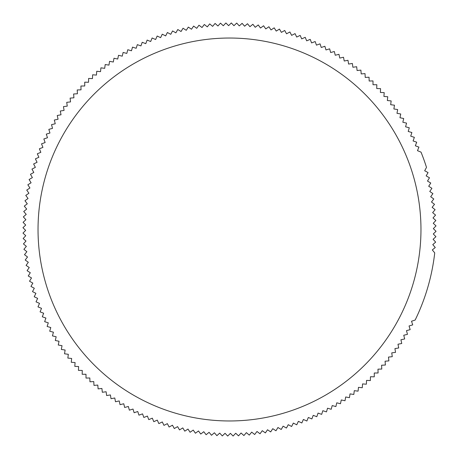 <?xml version="1.0" encoding="UTF-8"?>
<svg xmlns="http://www.w3.org/2000/svg" width="459" height="459" viewBox="0 0 459 459"><rect width="100%" height="100%" fill="white"/><g stroke="black" fill="none" stroke-linecap="round" stroke-linejoin="round"><path stroke-width="0.69" d="M38.034 229.5A191.466 191.466 0 0 1 229.5 38.034A191.466 191.466 0 0 1 420.966 229.5A191.466 191.466 0 0 1 229.5 420.966A191.466 191.466 0 0 1 38.034 229.5M421.018 152.124L417.478 150.672L418.924 147.132L415.349 145.778L416.703 142.204L413.094 140.942L414.357 137.333L410.713 136.168L411.878 132.525L408.212 131.458L409.279 127.786L405.584 126.81L406.554 123.115L402.836 122.237L403.708 118.514L399.967 117.739L400.741 113.993L396.983 113.316L397.66 109.552L393.885 108.972L394.465 105.191L390.672 104.709L391.154 100.917L387.35 100.532L387.735 96.729L383.919 96.442L384.2 92.632L380.385 92.448L380.568 88.627L376.741 88.547L376.828 84.72L373.006 84.737L372.989 80.916L369.168 81.031L369.047 77.21L365.232 77.428L365.014 73.606L361.204 73.928L360.889 70.112L357.085 70.531L356.672 66.733L352.879 67.243L352.363 63.457L348.593 64.071L347.979 60.295L344.221 61.013L343.504 57.255L339.769 58.063L338.96 54.328L335.242 55.241L334.336 51.523L330.646 52.527L329.642 48.838L325.982 49.945L324.88 46.279L321.248 47.478L320.049 43.846L316.452 45.137L315.161 41.54L311.592 42.928L310.209 39.365L306.681 40.84L305.206 37.317L301.718 38.883L300.146 35.4L296.703 37.059L295.039 33.616L291.643 35.366L289.893 31.969L286.536 33.805L284.7 30.455L281.396 32.382L279.474 29.078L276.22 31.092L274.207 27.838L271.011 29.933L268.911 26.737L265.772 28.917L263.592 25.773L260.505 28.033L258.245 24.952L255.221 27.293L252.88 24.27L249.92 26.691L247.504 23.73L244.607 26.226L242.111 23.329L239.282 25.899L236.706 23.07L233.947 25.71L231.302 22.95L228.611 25.664L225.897 22.973L223.275 25.761L220.492 23.139L217.945 25.991L215.093 23.443L212.62 26.364L209.7 23.891L207.307 26.874L204.33 24.482L202.012 27.523L198.971 25.211L196.733 28.315L193.629 26.083L191.478 29.238L188.316 27.087L186.251 30.305L183.032 28.234L181.053 31.505L177.782 29.519L175.883 32.841L172.567 30.942L170.754 34.31L167.386 32.503L165.665 35.917L162.251 34.196L160.621 37.655L157.162 36.026L155.624 39.526L152.124 37.982L150.672 41.522L147.132 40.076L145.778 43.651L142.204 42.297L140.942 45.906L137.333 44.643L136.168 48.287L132.525 47.122L131.458 50.788L127.786 49.721L126.81 53.416L123.115 52.446L122.237 56.164L118.514 55.292L117.739 59.033L113.993 58.259L113.316 62.017L109.552 61.34L108.972 65.115L105.191 64.535L104.709 68.328L100.917 67.846L100.532 71.65L96.729 71.265L96.442 75.081L92.632 74.8L92.448 78.615L88.627 78.432L88.547 82.259L84.72 82.172L84.737 85.994L80.916 86.011L81.031 89.832L77.21 89.953L77.428 93.768L73.606 93.986L73.928 97.796L70.112 98.111L70.531 101.915L66.733 102.328L67.243 106.121L63.457 106.637L64.071 110.407L60.295 111.021L61.013 114.779L57.255 115.496L58.063 119.231L54.328 120.04L55.241 123.758L51.523 124.664L52.527 128.354L48.838 129.358L49.945 133.018L46.279 134.12L47.478 137.752L43.846 138.951L45.137 142.548L41.54 143.839L42.928 147.408L39.365 148.791L40.84 152.319L37.317 153.794L38.883 157.282L35.4 158.854L37.059 162.297L33.616 163.961L35.366 167.357L31.969 169.107L33.805 172.464L30.455 174.3L32.382 177.604L29.078 179.526L31.092 182.78L27.838 184.793L29.933 187.989L26.737 190.089L28.917 193.228L25.773 195.408L28.033 198.495L24.952 200.755L27.293 203.779L24.27 206.12L26.691 209.08L23.73 211.496L26.226 214.393L23.329 216.889L25.899 219.718L23.07 222.294L25.71 225.053L22.95 227.698L25.664 230.389L22.973 233.103L25.761 235.725L23.139 238.508L25.991 241.055L23.443 243.907L26.364 246.38L23.891 249.3L26.874 251.693L24.482 254.67L27.523 256.988L25.211 260.029L28.315 262.267L26.083 265.371L29.238 267.522L27.087 270.684L30.305 272.749L28.234 275.968L31.505 277.947L29.519 281.218L32.841 283.117L30.942 286.433L34.31 288.246L32.503 291.614L35.917 293.335L34.196 296.749L37.655 298.379L36.026 301.838L39.526 303.376L37.982 306.876L41.522 308.328L40.076 311.868L43.651 313.222L42.297 316.796L45.906 318.058L44.643 321.667L48.287 322.832L47.122 326.475L50.788 327.542L49.721 331.214L53.416 332.19L52.446 335.885L56.164 336.763L55.292 340.486L59.033 341.261L58.259 345.007L62.017 345.684L61.34 349.448L65.115 350.028L64.535 353.809L68.328 354.291L67.846 358.083L71.65 358.468L71.265 362.271L75.081 362.558L74.8 366.368L78.615 366.552L78.432 370.373L82.259 370.453L82.172 374.28L85.994 374.263L86.011 378.084L89.832 377.969L89.953 381.79L93.768 381.572L93.986 385.394L97.796 385.072L98.111 388.888L101.915 388.469L102.328 392.267L106.121 391.756L106.637 395.543L110.407 394.929L111.021 398.705L114.779 397.987L115.496 401.745L119.231 400.936L120.04 404.672L123.758 403.759L124.664 407.477L128.354 406.473L129.358 410.162L133.018 409.055L134.12 412.721L137.752 411.522L138.951 415.154L142.548 413.863L143.839 417.461L147.408 416.072L148.791 419.635L152.319 418.16L153.794 421.683L157.282 420.117L158.854 423.6L162.297 421.941L163.961 425.384L167.357 423.634L169.107 427.031L172.464 425.195L174.3 428.545L177.604 426.618L179.526 429.922L182.78 427.908L184.793 431.162L187.989 429.067L190.089 432.263L193.228 430.083L195.408 433.227L198.495 430.967L200.755 434.048L203.779 431.707L206.12 434.73L209.08 432.309L211.496 435.27L214.393 432.774L216.889 435.671L219.718 433.101L222.294 435.93L225.053 433.29L227.698 436.05L230.389 433.336L233.103 436.027L235.725 433.239L238.508 435.861L241.055 433.009L243.907 435.557L246.38 432.636L249.3 435.109L251.693 432.126L254.67 434.518L256.988 431.477L260.029 433.789L262.267 430.685L265.371 432.917L267.522 429.762L270.684 431.913L272.749 428.695L275.968 430.766L277.947 427.495L281.218 429.481L283.117 426.159L286.433 428.058L288.246 424.69L291.614 426.497L293.335 423.083L296.749 424.804L298.379 421.345L301.838 422.974L303.376 419.474L306.876 421.018L308.328 417.478L311.868 418.924L313.222 415.349L316.796 416.703L318.058 413.094L321.667 414.357L322.832 410.713L326.475 411.878L327.542 408.212L331.214 409.279L332.19 405.584L335.885 406.554L336.763 402.836L340.486 403.708L341.261 399.967L345.007 400.741L345.684 396.983L349.448 397.66L350.028 393.885L353.809 394.465L354.291 390.672L358.083 391.154L358.468 387.35L362.271 387.735L362.558 383.919L366.368 384.2L366.552 380.385L370.373 380.568L370.453 376.741L374.28 376.828L374.263 373.006L378.084 372.989L377.969 369.168L381.79 369.047L381.572 365.232L385.394 365.014L385.072 361.204L388.888 360.889L388.469 357.085L392.267 356.672L391.756 352.879L395.543 352.363L394.929 348.593L398.705 347.979L397.987 344.221L401.745 343.504L400.936 339.769L404.672 338.96L403.759 335.242L407.477 334.336L406.473 330.646L410.162 329.642L409.055 325.982L412.721 324.88L411.522 321.248L415.154 320.049A206.556 206.556 0 0 0 434.73 252.88L432.309 249.92L435.27 247.504L432.774 244.607L435.671 242.111L433.101 239.282L435.93 236.706L433.29 233.947L436.05 231.302L433.336 228.611L436.027 225.897L433.239 223.275L435.861 220.492L433.009 217.945L435.557 215.093L432.636 212.62L435.109 209.7L432.126 207.307L434.518 204.33L431.477 202.012L433.789 198.971L430.685 196.733L432.917 193.629L429.762 191.478L431.913 188.316L428.695 186.251L430.766 183.032L427.495 181.053L429.481 177.782L426.159 175.883L428.058 172.567L424.69 170.754L426.497 167.386A206.556 206.556 0 0 0 421.018 152.124"/></g></svg>

